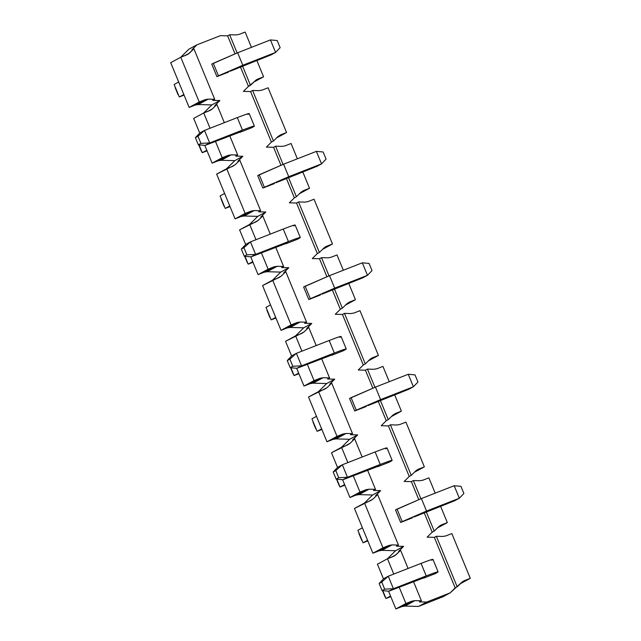 <?xml version="1.0" encoding="UTF-8"?>
<svg xmlns="http://www.w3.org/2000/svg" width="641" height="641" viewBox="0 0 641 641"><rect width="100%" height="100%" fill="white"/><g stroke="black" fill="none" stroke-linecap="round" stroke-linejoin="round"><path stroke-width="0.96" d="M178.07 94.724L175.129 87.593L178.07 94.724M184.071 95.1L179.288 96.975L174.136 84.468L179.288 96.975L183.831 94.523L179.288 96.975L184.071 95.1M216.914 76.64L218.445 75.814L213.293 63.307L211.762 64.132L237.643 52.754L270.438 39.918L237.643 52.754L213.293 63.307L218.445 75.814L216.914 76.64L228.565 72.08L216.914 76.64L211.762 64.132L216.914 76.64M178.679 82.016L174.136 84.468L178.679 82.016M230.095 71.255L271.007 54.902L275.598 52.426L242.795 65.254L218.445 75.814L242.795 65.254L237.643 52.754L242.795 65.254L275.598 52.426L270.438 39.918L275.598 52.426L280.141 47.674L277.208 40.543L270.438 39.918L277.208 40.543L280.141 47.674L275.598 52.426L271.007 54.902L230.095 71.255M224.005 206.17L221.065 199.039L224.005 206.17M230.007 206.554L225.231 208.421L220.071 195.922L225.231 208.421L229.766 205.969L225.231 208.421L230.007 206.554M262.85 188.085L264.38 187.26L259.228 174.753L257.698 175.586L283.578 164.2L316.382 151.372L283.578 164.2L259.228 174.753L264.38 187.26L262.85 188.085L274.5 183.534L262.85 188.085L257.698 175.586L262.85 188.085M224.614 193.462L220.071 195.922L224.614 193.462M276.031 182.701L316.942 166.356L321.534 163.872L288.73 176.708L264.38 187.26L288.73 176.708L283.578 164.2L288.73 176.708L321.534 163.872L316.382 151.372L321.534 163.872L326.077 159.12L323.144 151.989L316.382 151.372L323.144 151.989L326.077 159.12L321.534 163.872L316.942 166.356L276.031 182.701M269.941 317.624L267.009 310.492L269.941 317.624M275.942 318L271.167 319.875L266.007 307.368L271.167 319.875L275.702 317.415L271.167 319.875L275.942 318M308.786 299.539L310.316 298.714L305.164 286.207L303.634 287.032L329.514 275.654L362.317 262.818L329.514 275.654L305.164 286.207L310.316 298.714L308.786 299.539L320.436 294.98L308.786 299.539L303.634 287.032L308.786 299.539M270.55 304.916L266.007 307.368L270.55 304.916M321.966 294.155L362.878 277.801L367.469 275.326L334.666 288.154L310.316 298.714L334.666 288.154L329.514 275.654L334.666 288.154L367.469 275.326L362.317 262.818L367.469 275.326L372.02 270.574L369.08 263.443L362.317 262.818L369.08 263.443L372.02 270.574L367.469 275.326L362.878 277.801L321.966 294.155M315.877 429.069L312.944 421.938L315.877 429.069M321.878 429.454L317.103 431.321L311.943 418.821L317.103 431.321L321.638 428.869L317.103 431.321L321.878 429.454M354.721 410.985L356.252 410.16L351.1 397.652L349.569 398.486L375.45 387.1L408.253 374.272L375.45 387.1L351.1 397.652L356.252 410.16L354.721 410.985L366.372 406.434L354.721 410.985L349.569 398.486L354.721 410.985M316.486 416.362L311.943 418.821L316.486 416.362M367.902 405.601L408.814 389.255L413.405 386.771L380.602 399.607L356.252 410.16L380.602 399.607L375.45 387.1L380.602 399.607L413.405 386.771L408.253 374.272L413.405 386.771L417.956 382.02L415.015 374.889L408.253 374.272L415.015 374.889L417.956 382.02L413.405 386.771L408.814 389.255L367.902 405.601M361.812 540.515L358.88 533.392L361.812 540.515M367.814 540.9L363.038 542.775L357.878 530.267L363.038 542.775L367.573 540.315L363.038 542.775L367.814 540.9M400.657 522.439L402.187 521.614L397.035 509.106L395.505 509.932L421.385 498.554L454.189 485.718L421.385 498.554L397.035 509.106L402.187 521.614L400.657 522.439L412.307 517.88L400.657 522.439L395.505 509.932L400.657 522.439M362.421 527.815L357.878 530.267L362.421 527.815M413.838 517.055L454.757 500.701L459.341 498.225L426.545 511.053L402.187 521.614L426.545 511.053L421.385 498.554L426.545 511.053L459.341 498.225L454.189 485.718L459.341 498.225L463.892 493.474L460.951 486.343L454.189 485.718L460.951 486.343L463.892 493.474L459.341 498.225L454.757 500.701L413.838 517.055M201.042 150.443L198.718 144.818L202.26 152.702L199.022 144.85L202.26 152.702L207.043 150.827L202.26 152.702L201.042 150.443M241.409 131.533L205.08 145.403L198.317 144.786L195.377 137.655L198.317 144.786L200.937 143.368L197.997 136.245L200.937 143.368L209.671 142.927L204.511 130.419L209.671 142.927L242.466 130.099L237.314 117.591C247.41 113.705 250.943 112.664 247.907 114.475C251.152 112.576 247.618 113.617 237.314 117.591L204.511 130.419L197.997 136.245L195.377 137.655L199.928 132.903L204.511 130.419L237.314 117.591L242.466 130.099C252.77 126.125 256.304 125.083 253.059 126.982L251.528 127.807L253.059 126.982C256.096 125.171 252.57 126.213 242.466 130.099L209.671 142.927L205.08 145.403L241.849 131.237M206.803 150.242L202.26 152.702L206.803 150.242M249.205 113.569L254.365 126.077L253.059 126.982M199.928 132.903L195.377 137.655L197.997 136.245L204.511 130.419L199.928 132.903M209.671 142.927L200.937 143.368L198.317 144.786L205.08 145.403L209.671 142.927M246.977 261.897L244.662 256.272L248.195 264.148L244.958 256.296L248.195 264.148L252.979 262.281L248.195 264.148L246.977 261.897M287.344 242.987L251.016 256.857L244.253 256.232L241.312 249.101L244.253 256.232L246.873 254.822L243.933 247.69L246.873 254.822L255.607 254.381L250.447 241.873L255.607 254.381L288.402 241.545L283.25 229.037C293.346 225.151 296.879 224.118 293.842 225.92C297.087 224.03 293.554 225.063 283.25 229.037L250.447 241.873L243.933 247.69L241.312 249.101L245.864 244.349L250.447 241.873L283.25 229.037L288.402 241.545C298.706 237.571 302.24 236.529 298.994 238.428L297.464 239.253L298.994 238.428C302.031 236.617 298.506 237.659 288.402 241.545L255.607 254.381L251.016 256.857L287.785 242.683M252.738 261.696L248.195 264.148L252.738 261.696M295.148 225.023L300.3 237.523L298.994 238.428M245.864 244.349L241.312 249.101L243.933 247.69L250.447 241.873L245.864 244.349M255.607 254.381L246.873 254.822L244.253 256.232L251.016 256.857L255.607 254.381M292.913 373.342L290.597 367.718L294.131 375.594L290.894 367.75L294.131 375.594L298.914 373.727L294.131 375.594L292.913 373.342M333.288 354.433L296.951 368.303L290.189 367.686L287.248 360.554L290.189 367.686L292.809 366.267L289.868 359.144L292.809 366.267L301.542 365.827L296.39 353.319L301.542 365.827L334.338 352.999L329.186 340.491C339.289 336.605 342.815 335.564 339.778 337.374C343.023 335.475 339.49 336.517 329.186 340.491L296.39 353.319L289.868 359.144L287.248 360.554L291.799 355.803L296.39 353.319L329.186 340.491L334.338 352.999C344.642 349.025 348.175 347.983 344.93 349.882L343.4 350.707L344.93 349.882C347.967 348.071 344.441 349.113 334.338 352.999L301.542 365.827L296.951 368.303L333.721 354.136M298.674 373.142L294.131 375.594L298.674 373.142M341.084 336.469L346.236 348.976L344.93 349.882M291.799 355.803L287.248 360.554L289.868 359.144L296.39 353.319L291.799 355.803M301.542 365.827L292.809 366.267L290.189 367.686L296.951 368.303L301.542 365.827M338.849 484.796L336.533 479.172L340.067 487.048L336.829 479.196L340.067 487.048L344.85 485.181L340.067 487.048L338.849 484.796M379.224 465.887L342.887 479.756L336.124 479.131L333.192 472L336.124 479.131L338.744 477.721L335.804 470.59L338.744 477.721L347.478 477.281L342.326 464.773L347.478 477.281L380.273 464.445L375.121 451.937C385.225 448.051 388.75 447.017 385.714 448.82C388.959 446.929 385.425 447.963 375.121 451.937L342.326 464.773L335.804 470.59L333.192 472L337.735 467.249L342.326 464.773L375.121 451.937L380.273 464.445C390.577 460.47 394.111 459.429 390.866 461.328L389.343 462.153L390.866 461.328C393.911 459.517 390.377 460.558 380.273 464.445L347.478 477.281L342.887 479.756L379.656 465.582M344.61 484.596L340.067 487.048L344.61 484.596M387.02 447.923L392.172 460.422L390.866 461.328M337.735 467.249L333.192 472L335.804 470.59L342.326 464.773L337.735 467.249M347.478 477.281L338.744 477.721L336.124 479.131L342.887 479.756L347.478 477.281M384.784 596.242L382.469 590.617L386.002 598.494L382.773 590.649L386.002 598.494L390.786 596.627L386.002 598.494L384.784 596.242M425.159 577.333L388.831 591.202L382.06 590.585L379.127 583.454L382.06 590.585L384.68 589.167L381.74 582.036L384.68 589.167L393.414 588.726L388.262 576.219L393.414 588.726L426.217 575.898L421.057 563.391C431.161 559.505 434.686 558.463 431.649 560.274C434.894 558.375 431.361 559.417 421.057 563.391L388.262 576.219L381.74 582.036L379.127 583.454L383.671 578.703L388.262 576.219L421.057 563.391L426.217 575.898C436.521 571.924 440.047 570.883 436.801 572.782L435.279 573.607L436.801 572.782C439.846 570.971 436.313 572.012 426.217 575.898L393.414 588.726L388.831 591.202L425.592 577.036M390.545 596.042L386.002 598.494L390.545 596.042M432.955 559.369L438.107 571.876L436.801 572.782M383.671 578.703L379.127 583.454L381.74 582.036L388.262 576.219L383.671 578.703M393.414 588.726L384.68 589.167L382.06 590.585L388.831 591.202L393.414 588.726M400.593 550.266L396.058 554.737L393.486 556.404L387.476 558.76L393.782 574.064L387.476 558.76L377.421 564.192L383.478 578.903L377.421 564.192L387.476 558.76L394.856 555.699L400.593 550.266L408.093 568.463L400.593 550.266L398.574 551.356L400.593 550.266M399.183 587.156L405.921 603.51L411.931 601.162L414.975 600.633L421.417 600.809L413.485 581.555L421.417 600.809L419.406 601.899L426.61 602.091L450.11 592.893L461.712 582.348L464.284 580.682L470.294 578.326L451.849 533.576L445.84 535.924L442.795 536.453L436.353 536.277L457.185 586.819L436.353 536.277L442.795 536.453L445.84 535.924L451.849 533.576L470.294 578.326L460.238 583.767L470.294 578.326L462.914 581.387L457.185 586.819L455.174 587.909L434.342 537.366L436.353 536.277L434.342 537.366L455.174 587.909L450.11 592.893L426.61 602.091L418.557 606.442L404.92 606.074L401.875 606.602L411.931 601.162L405.921 603.51L395.866 608.95L401.875 606.602L395.866 608.95L405.921 603.51L399.183 587.156M395.593 550.715L387.388 558.808L395.593 550.715L403.638 546.364L395.593 550.715L381.948 550.347L395.593 550.715M391.611 557.141L396.058 554.737L391.603 557.141M398.574 551.356L403.638 546.364L396.442 546.172L398.454 545.082L392.012 544.906L381.948 550.347L392.012 544.906L398.454 545.082L396.442 546.172L403.638 546.364L398.574 551.356M375.61 495.629L377.621 494.548L398.454 545.082L377.621 494.548L375.61 495.629L380.674 490.637L373.471 490.445L375.482 489.355L373.471 490.445L380.674 490.637L372.621 494.988L380.674 490.637L375.61 495.629M423.629 578.158L435.279 573.607L423.629 578.158L423.429 577.685L423.629 578.158M237.675 155.01L231.233 154.834L221.177 160.274L234.814 160.643L242.867 156.292L235.664 156.1L237.675 155.01L229.742 135.756L237.675 155.01L235.664 156.1L242.867 156.292L234.814 160.643L226.61 168.735L234.814 160.643L221.177 160.274L231.233 154.834L237.675 155.01M230.832 167.069L235.287 164.657L239.814 160.194L237.803 161.284L242.867 156.292L237.803 161.284L239.814 160.194L260.647 210.737L258.635 211.818L260.647 210.737L254.205 210.56L244.141 216.001L257.786 216.37L265.831 212.019L258.635 211.818L265.831 212.019L257.786 216.37L249.573 224.454L257.786 216.37L244.141 216.001L254.205 210.56L260.647 210.737L239.814 160.194L235.287 164.657L232.707 166.331L226.698 168.687L245.15 213.437L251.16 211.089L254.205 210.56L251.16 211.089L241.096 216.522L244.141 216.001L241.096 216.522L251.16 211.089L245.15 213.437L235.087 218.877L241.096 216.522L235.087 218.877L245.15 213.437L226.698 168.687L216.642 174.12L235.087 218.877L216.642 174.12L230.832 167.069M253.796 222.796L258.251 220.384L262.778 215.921L260.767 217.011L265.831 212.019L260.767 217.011L262.778 215.921L270.278 234.117L262.778 215.921L258.251 220.384L255.679 222.058L249.67 224.406L255.975 239.71L249.67 224.406L239.606 229.847L245.671 244.55L239.606 229.847L253.796 222.796M275.678 247.21L283.61 266.456L281.599 267.545L283.61 266.456L277.168 266.287L267.113 271.72L280.75 272.088L288.803 267.738L281.599 267.545L288.803 267.738L280.75 272.088L272.545 280.181L280.75 272.088L267.113 271.72L277.168 266.287L283.61 266.456L275.678 247.21M276.768 278.514L281.223 276.111L285.75 271.648L283.739 272.729L288.803 267.738L283.739 272.729L285.75 271.648L306.582 322.183L304.571 323.272L306.582 322.183L300.14 322.014L290.077 327.447L303.722 327.815L311.766 323.465L304.571 323.272L311.766 323.465L303.722 327.815L295.509 335.908L303.722 327.815L290.077 327.447L300.14 322.014L306.582 322.183L285.75 271.648L281.223 276.111L278.651 277.777L272.633 280.133L291.086 324.891L297.095 322.535L300.14 322.014L297.095 322.535L287.032 327.976L290.077 327.447L287.032 327.976L297.095 322.535L291.086 324.891L281.022 330.323L287.032 327.976L281.022 330.323L291.086 324.891L272.633 280.133L262.578 285.574L281.022 330.323L262.578 285.574L276.768 278.514M299.732 334.241L304.187 331.838L308.714 327.367L306.702 328.456L311.766 323.465L306.702 328.456L308.714 327.367L316.213 345.563L308.714 327.367L304.187 331.838L301.615 333.504L295.605 335.86L301.911 351.164L295.605 335.86L285.541 341.292L291.607 356.003L285.541 341.292L299.732 334.241M321.614 358.656L329.546 377.91L327.535 378.999L329.546 377.91L323.104 377.733L313.048 383.174L326.686 383.542L334.738 379.192L327.535 378.999L334.738 379.192L326.686 383.542L318.481 391.635L326.686 383.542L313.048 383.174L323.104 377.733L329.546 377.91L321.614 358.656M322.703 389.968L327.158 387.557L331.685 383.094L329.674 384.183L334.738 379.192L329.674 384.183L331.685 383.094L352.518 433.637L350.507 434.718L352.518 433.637L346.076 433.46L336.012 438.901L349.657 439.269L357.702 434.918L350.507 434.718L357.702 434.918L349.657 439.269L341.453 447.354L349.657 439.269L336.012 438.901L346.076 433.46L352.518 433.637L331.685 383.094L327.158 387.557L324.586 389.231L318.569 391.579L337.022 436.337L343.031 433.989L346.076 433.46L343.031 433.989L332.967 439.422L336.012 438.901L332.967 439.422L343.031 433.989L337.022 436.337L326.958 441.777L332.967 439.422L326.958 441.777L337.022 436.337L318.569 391.579L308.513 397.019L326.958 441.777L308.513 397.019L322.703 389.968M345.675 445.695L350.122 443.284L354.657 438.821L352.638 439.91L357.702 434.918L352.638 439.91L354.657 438.821L362.149 457.017L354.657 438.821L350.122 443.284L347.55 444.958L341.541 447.306L347.847 462.61L341.541 447.306L331.477 452.746L337.543 467.449L331.477 452.746L345.675 445.695M367.549 470.109L375.482 489.355L369.04 489.187L358.984 494.62L372.621 494.988L364.417 503.081L372.621 494.988L358.984 494.62L369.04 489.187L375.482 489.355L367.549 470.109M368.639 501.414L373.094 499.01L377.621 494.548L373.094 499.01L370.522 500.677L364.505 503.033L382.957 547.791L388.967 545.435L392.012 544.906L388.967 545.435L378.903 550.875L381.948 550.347L378.903 550.875L388.967 545.435L382.957 547.791L372.894 553.223L378.903 550.875L372.894 553.223L382.957 547.791L364.505 503.033L354.449 508.473L372.894 553.223L354.449 508.473L368.639 501.414M434.213 531.093L438.74 526.63L441.32 524.955L447.33 522.607L440.583 506.246L447.33 522.607L437.266 528.04L447.33 522.607L439.95 525.66L434.213 531.093L426.281 511.847L434.213 531.093L432.202 532.182L434.213 531.093M435.191 493.153L428.885 477.849L422.868 480.197L419.823 480.726L413.381 480.55L420.881 498.746L413.381 480.55L411.37 481.639L418.765 499.587L411.37 481.639L413.381 480.55L419.823 480.726L422.868 480.197L428.885 477.849L435.191 493.153M424.166 512.672L432.202 532.182L427.138 537.174L434.342 537.366L427.138 537.174L432.202 532.182L424.166 512.672M404.175 481.447L411.37 481.639L404.175 481.447L409.238 476.455L404.175 481.447M415.777 470.903L411.25 475.366L409.238 476.455L411.25 475.366L390.417 424.831L388.406 425.912L409.238 476.455L388.406 425.912L390.417 424.831L396.859 424.999L399.904 424.478L405.913 422.123L424.358 466.88L414.302 472.313L424.358 466.88L417.507 469.621L415.777 470.903L418.349 469.228L424.358 466.88L405.913 422.123L399.904 424.478L396.859 424.999L390.417 424.831L411.25 475.366L415.777 470.903M381.203 425.72L388.406 425.912L381.203 425.72L386.267 420.728L381.203 425.72M392.805 415.176L388.278 419.647L386.267 420.728L388.278 419.647L380.345 400.393L388.278 419.647L392.805 415.176L395.377 413.509L392.805 415.176M374.945 387.3L367.445 369.104L365.434 370.194L372.83 388.134L365.434 370.194L367.445 369.104L373.887 369.28L376.932 368.751L382.941 366.396L389.255 381.699L382.941 366.396L376.932 368.751L373.887 369.28L367.445 369.104L374.945 387.3M378.222 401.218L386.267 420.728L378.222 401.218M358.239 369.993L365.434 370.194L358.239 369.993L363.295 365.009L358.239 369.993M369.841 359.449L365.314 363.92L363.295 365.009L365.314 363.92L344.481 313.377L342.47 314.467L363.295 365.009L342.47 314.467L344.481 313.377L350.923 313.553L353.968 313.024L359.978 310.677L378.422 355.426L368.367 360.867L378.422 355.426L371.572 358.175L369.841 359.449L372.413 357.782L378.422 355.426L359.978 310.677L353.968 313.024L350.923 313.553L344.481 313.377L365.314 363.92L369.841 359.449M335.267 314.274L342.47 314.467L335.267 314.274L340.331 309.283L335.267 314.274M346.869 303.73L342.342 308.193L340.331 309.283L342.342 308.193L334.41 288.947L342.342 308.193L346.869 303.73L349.441 302.055L346.869 303.73M329.009 275.846L321.51 257.65L319.498 258.74L326.894 276.688L319.498 258.74L321.51 257.65L327.952 257.826L330.996 257.297L337.006 254.95L343.32 270.254L337.006 254.95L330.996 257.297L327.952 257.826L321.51 257.65L329.009 275.846M332.286 289.772L340.331 309.283L332.286 289.772M312.303 258.547L319.498 258.74L312.303 258.547L317.359 253.556L312.303 258.547M323.905 248.003L319.378 252.466L317.359 253.556L319.378 252.466L298.546 201.931L296.535 203.013L317.359 253.556L296.535 203.013L298.546 201.931L304.988 202.099L308.033 201.578L314.042 199.223L332.487 243.981L322.431 249.421L332.487 243.981L325.636 246.721L323.905 248.003L326.477 246.328L332.487 243.981L314.042 199.223L308.033 201.578L304.988 202.099L298.546 201.931L319.378 252.466L323.905 248.003M289.331 202.82L296.535 203.013L289.331 202.82L294.395 197.829L289.331 202.82M300.933 192.276L296.406 196.747L294.395 197.829L296.406 196.747L288.474 177.493L296.406 196.747L300.933 192.276L303.505 190.609L300.933 192.276M283.074 164.4L275.574 146.204L273.563 147.294L280.958 165.234L273.563 147.294L275.574 146.204L282.016 146.38L285.061 145.852L291.07 143.496L297.376 158.8L291.07 143.496L285.061 145.852L282.016 146.38L275.574 146.204L283.074 164.4M286.351 178.326L294.395 197.829L286.351 178.326M266.368 147.093L273.563 147.294L266.368 147.093L271.423 142.11L250.599 91.567L243.396 91.375L248.46 86.383L240.415 66.872L248.46 86.383L257.57 79.155L263.579 76.808L256.841 60.446L263.579 76.808L253.524 82.24L263.579 76.808L256.2 79.861L250.471 85.293L242.538 66.047L250.471 85.293L248.46 86.383L243.396 91.375L250.599 91.567L252.61 90.477L273.435 141.02L277.97 136.557L280.542 134.882L277.97 136.557L273.435 141.02L252.61 90.477L259.052 90.653L262.097 90.125L268.106 87.777L286.551 132.527L276.495 137.967L286.551 132.527L280.542 134.882L286.551 132.527L268.106 87.777L262.097 90.125L259.052 90.653L252.61 90.477L250.599 91.567L271.423 142.11L273.435 141.02L271.423 142.11L266.368 147.093M193.878 48.748L189.343 53.211L186.771 54.886L180.762 57.233L199.207 101.991L205.224 99.635L208.269 99.115L214.711 99.283L193.878 48.748L191.867 49.83L196.923 44.838L191.867 49.83L193.878 48.748L214.711 99.283L212.692 100.373L219.895 100.565L214.831 105.557L219.895 100.565L212.692 100.373L214.711 99.283L208.269 99.115L205.224 99.635L195.16 105.076L198.205 104.547L208.269 99.115L198.205 104.547L195.16 105.076L189.151 107.424L170.706 62.674L189.151 107.424L195.16 105.076L205.224 99.635L199.207 101.991L189.151 107.424L199.207 101.991L180.762 57.233L170.706 62.674L180.762 57.233L188.142 54.181L193.878 48.748M251.44 47.354L245.134 32.05L239.125 34.398L236.08 34.926L229.638 34.75L237.138 52.947L229.638 34.75L236.08 34.926L239.125 34.398L245.134 32.05L251.44 47.354M216.842 104.467L212.315 108.938L209.743 110.605L203.734 112.96L210.04 128.264L203.734 112.96L193.67 118.393L199.736 133.104L193.67 118.393L203.734 112.96L211.113 109.899L207.86 111.342L212.315 108.938L216.842 104.467L214.831 105.557L216.842 104.467L224.342 122.663L216.842 104.467M215.44 141.357L222.179 157.71L228.188 155.362L231.233 154.834L228.188 155.362L218.132 160.803L221.177 160.274L218.132 160.803L228.188 155.362L222.179 157.71L212.115 163.151L218.132 160.803L212.115 163.151L222.179 157.71L215.44 141.357M204.791 145.379L212.115 163.151L204.791 145.379M302.776 171.9L309.523 188.254L299.459 193.694L309.523 188.254L303.505 190.609L309.523 188.254L302.776 171.9M261.376 252.802L268.114 269.164L274.124 266.808L277.168 266.287L274.124 266.808L264.068 272.249L267.113 271.72L264.068 272.249L274.124 266.808L268.114 269.164L258.059 274.604L264.068 272.249L258.059 274.604L268.114 269.164L261.376 252.802M250.727 256.833L258.059 274.604L250.727 256.833M348.712 283.346L355.459 299.708L345.395 305.14L355.459 299.708L349.441 302.055L355.459 299.708L348.712 283.346M307.311 364.256L314.05 380.61L320.059 378.262L323.104 377.733L320.059 378.262L310.004 383.703L313.048 383.174L310.004 383.703L320.059 378.262L314.05 380.61L303.994 386.05L310.004 383.703L303.994 386.05L314.05 380.61L307.311 364.256M296.671 368.279L303.994 386.05L296.671 368.279M394.648 394.8L401.394 411.153L391.33 416.594L401.394 411.153L395.377 413.509L401.394 411.153L394.648 394.8M353.247 475.702L359.986 492.064L365.995 489.708L369.04 489.187L365.995 489.708L355.939 495.148L358.984 494.62L355.939 495.148L365.995 489.708L359.986 492.064L349.93 497.504L355.939 495.148L349.93 497.504L359.986 492.064L353.247 475.702M342.606 479.732L349.93 497.504L342.606 479.732M388.542 591.178L395.866 608.95L388.542 591.178M377.493 466.239L377.693 466.712L389.343 462.153L377.693 466.712L377.493 466.239M331.557 354.785L331.758 355.266L343.4 350.707L331.758 355.266L331.557 354.785M285.622 243.34L285.822 243.812L297.464 239.253L285.822 243.812L285.622 243.34M239.686 131.886L239.886 132.367L251.528 127.807L239.886 132.367L239.686 131.886M235.023 53.788L227.627 35.84L220.424 35.648L196.923 44.838L188.879 49.189L180.674 57.281L188.879 49.189L196.923 44.838L220.424 35.648L227.627 35.84L229.638 34.75L227.627 35.84L235.023 53.788M442.058 597.244L450.11 592.893L442.058 597.244M419.583 606.041L442.25 596.995L419.583 606.041M203.638 113.008L211.85 104.916L198.205 104.547L211.85 104.916L219.895 100.565L211.85 104.916L203.638 113.008M184.896 55.615L189.343 53.211L184.896 55.615M421.417 600.809L414.975 600.633L404.92 606.074L418.557 606.442L426.61 602.091L419.406 601.899L421.417 600.809M411.931 601.162L401.875 606.602L404.92 606.074L414.983 600.633L411.931 601.162"/></g></svg>
